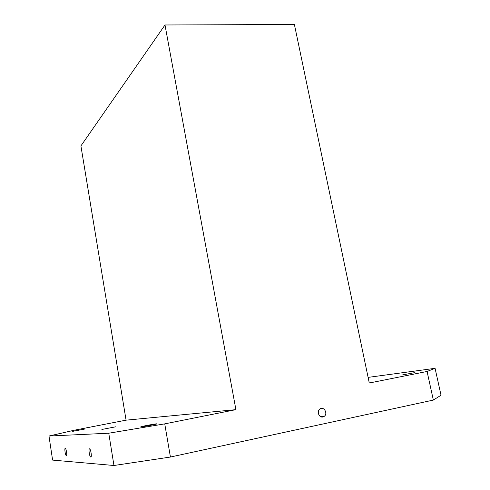 <?xml version="1.0" encoding="UTF-8"?>
<svg xmlns="http://www.w3.org/2000/svg" width="490" height="490" viewBox="0 0 490 490"><rect width="100%" height="100%" fill="white"/><g stroke="black" fill="none" stroke-linecap="round" stroke-linejoin="round"><path stroke-width="0.73" d="M113.962 465.5L52.602 460.098L48.975 436.039L74.266 430.22L126.077 420.157L235.911 409.652L164.738 423.868L108.756 433.215L113.962 465.5L170.428 457.035L433.35 400.073L427.066 371.469L435.071 368.321L441.024 395.228L433.35 400.073M164.738 423.868L170.428 457.035M72.679 431.359L84.715 429.056L72.679 431.359M101.877 429.454L115.542 426.833L101.877 429.454M141.108 426.906L140.746 426.882C140.336 426.57 157.223 423.409 156.923 423.856C157.437 424.095 143.337 426.815 141.108 426.906M48.975 436.039L108.756 433.215M322.91 416.972C319.057 418.025 316.491 411.294 319.872 409.027C323.78 405.849 328.318 413.64 324.172 416.402L322.91 416.972M126.077 420.157L80.911 145.916L164.989 24.978L294.398 24.5L369.282 383.009L427.066 371.469M164.989 24.978L235.911 409.652M401.886 375.028L414.999 372.578L401.886 375.028M435.071 368.321L368.106 377.38M66.352 455.639L66.224 455.59C65.17 454.965 64.27 447.437 65.366 448.399C66.334 448.938 67.283 455.89 66.352 455.639M90.809 457.078L90.626 456.999C89.284 456.172 88.316 447.731 89.707 448.932C90.926 449.636 91.973 457.36 90.809 457.078M320.595 416.629L324.172 416.402M66.53 455.529L66.224 455.59M91.067 456.907L90.626 456.999"/></g></svg>
